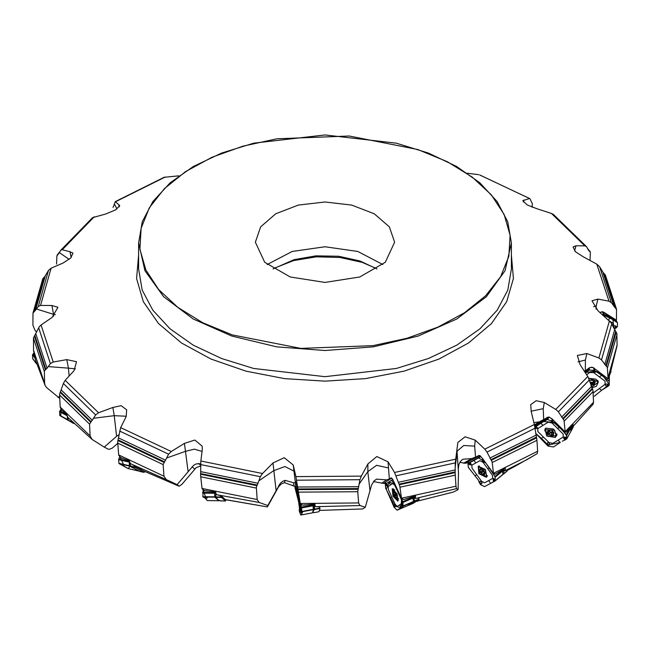 <?xml version="1.0" encoding="UTF-8"?>
<svg xmlns="http://www.w3.org/2000/svg" width="650" height="650" viewBox="0 0 650 650"><rect width="100%" height="100%" fill="white"/><g stroke="black" fill="none" stroke-linecap="round" stroke-linejoin="round"><path stroke-width="0.97" d="M232.261 334.937L300.787 348.368L373.002 345.637L407.038 338.244L437.913 327.153L464.449 312.804L485.631 295.742L500.638 276.624L508.893 256.173L510.087 235.194L504.164 214.484L491.351 194.838L472.152 177.011L447.298 161.688L417.739 149.459L349.213 136.029L276.998 138.759L242.962 146.153L212.087 157.243L185.551 171.592L164.369 188.654L149.362 207.773L141.107 228.223L139.912 249.202L145.836 269.912L158.649 289.559L177.848 307.385L202.702 322.709L232.261 334.937M511.355 255.06L513.403 278.533L506.675 301.706L491.497 323.513L468.569 342.94L438.969 359.068L404.056 371.158L365.471 378.641L325 381.176L284.529 378.641L245.944 371.158L211.031 359.068L181.431 342.94L158.502 323.513L143.325 301.706L136.597 278.533L138.645 255.06M600.023 312.536L602.014 311.789L604.305 312.601L616.411 320.19L616.558 309.506L611.341 302.632L608.985 301.218L596.814 264.152L599.633 266.736L611.341 302.632M590.021 260.471L590.346 251.964L588.835 250.713L586.479 246.602L584.821 245.854L551.419 213.428L553.353 214.403M593.621 306.686L596.245 305.874L597.903 299.089L592.004 300.787L598.089 310.822L611.26 322.92L616.891 333.564L617.069 345.597L610.464 372.564M608.067 378.877L607.352 367.404L601.372 359.751L598.902 358.012L609.424 320.775M607.701 385.678L606.068 386.092L607.344 386.693L601.608 390.317L609.261 384.532L603.501 376.553L595.205 370.979L585.171 372.588L589.493 369.988L589.209 367.859L585.358 370.727L585.439 359.994L586.877 353.535L577.354 355.469L580.044 364.593L588.071 377.041L592.971 390.26L593.539 402.252L593.06 404.3L572.293 427.261L571.805 427.643L571.399 426.595M572.293 427.261L573.243 424.645L566.15 432.291L565.167 431.892L564.078 420.29L558.074 411.474L555.774 409.386L587.722 376.472M531.058 411.182L543.221 408.728L544.269 402.512L536.193 400.701L530.758 404.601L531.237 411.548L534.381 424.726L536.924 439.725L537.599 451.238L537.241 453.627L526.849 459.721L504.831 470.819L506.911 469.893L507.073 471.201L503.604 474.045M504.831 470.819L504.351 471.023L505.318 469.682L505.326 468.268L495.178 474.167L493.521 473.493L492.148 461.898L486.948 452.002L484.819 449.15L534.332 424.531M456.95 453.854L455.195 467.366L455.154 473.484L456.016 486.216L456.495 488.637L458.055 489.604L458.502 472.648L456.909 450.182M456.495 488.637L415.886 498.371L415.261 498.469L415.577 495.852L403.674 499.501L401.546 498.444L399.791 485.981L394.582 472.501L455.699 459.144L455.325 462.914L396.118 475.808M388.091 467.837L376.61 465.351L367.851 471.648L359.092 484.087L357.719 491.579L358.629 502.978L359.913 505.578L365.341 507.26L371.597 484.9L374.392 480.618L376.683 479.156L386.652 479.83L389.342 478.961L388.034 461.833L394.582 472.501M359.913 505.578L315.989 506.707L315.283 506.667L314.909 504.043L302.681 505.237L300.332 503.726L295.953 476.629L361.303 476.149L359.946 479.741L296.668 480.163M293.889 471.096L284.911 466.529L273.585 470.779L258.887 480.829L256.352 487.264L257.181 499.493L259.123 502.426L267.759 505.538L280.28 483.299L282.677 481.341L285.196 480.358L294.027 482.958L295.344 482.487L293.256 465.018L295.953 476.629M259.123 502.426L217.173 494.812L216.312 494.39L215.556 491.887L204.384 490.685L202.101 488.702L200.631 475.581L200.834 461.037L262.519 473.484L260.349 476.718L200.647 464.62M202.044 451.384L194.382 449.109L185.518 451.344L166.652 457.974L163.166 464.482L163.922 476.198L166.278 479.562L177.084 484.656L193.521 465.359L196.072 463.905L200.647 463.661M166.278 479.562L131.365 464.124L130.089 463.068L129.326 460.817L120.632 457.6L118.698 455.187L117.634 441.821L120.689 427.594L171.283 451.474L168.561 454.212L119.616 431.048M92.089 439.392L104.252 447.127L116.569 436.353L114.278 415.691L93.511 418.291L89.546 424.149L90.09 435.882L92.089 439.392L67.852 417.398L66.698 414.578L61.531 409.979L60.174 407.225L59.548 394.184L63.359 383.508L65.179 380.348L98.581 412.774L95.631 414.936L63.359 383.508M69.111 376.066L68.445 368.119L48.295 366.559L44.387 371.093L44.59 383.419L45.183 385.621L35.425 359.962L34.247 354.575M34.361 355.152L33.589 350.602L33.459 337.911L39.219 326.755L41.015 324.984L53.186 362.05L50.367 363.626L38.659 327.722M53.658 316.257L53.568 314.373L36.457 309.01L32.979 313.064L32.906 325.138L34.783 329.916L36.595 332.231M69.168 259.366L59.418 252.598L56.834 256.043L56.583 264.087M532.139 207.252L532.358 203.816L529.945 198.673L479.789 174.988M73.791 423.524L68.364 420.363L67.941 417.495M139.474 471.331L130.455 466.375L130.065 463.027M220.309 500.866L218.026 499.85L215.906 497.282L215.662 491.961M313.495 512.159L313.755 512.696L312.983 512.005L313.324 510.9L314.551 509.243L314.072 504.083M313.3 507.626L313.958 507.26L314.104 505.611L314.194 507.739L313.365 508.129M408.273 505.196L414.473 501.329L413.855 496.299M413.376 499.257L413.262 497.738L413.798 498.769L413.449 499.923M502.978 474.443L503.913 472.672L503.092 469.495M481.837 469.064L484.543 472.509M482.974 473.834L484.981 472.225M570.976 430.983L571.626 429.244L571.049 426.961M548.494 430.706L550.306 432.274L549.193 434.395L548.917 433.517L547.609 433.217L547.202 432.469L548.852 430.048M550.249 432.445L551.753 433.176M550.802 434.939L551.964 432.884L553.499 433.16M596.789 370.24L608.043 378.926M609.286 376.537L609.594 375.026M590.159 382.85L591.565 382.85M593.231 380.356L594.88 381.485L595.156 382.411L594.311 382.858L594.173 384.581L592.304 384.353L591.565 384.938L591.614 382.712L594.254 382.241M594.254 383.207L594.254 381.192M604.638 312.804L606.596 315.128L615.428 320.669L616.2 320.052M604.435 315.063L604.061 315.502L604.581 314.957L605.329 315.258L604.565 314.779L605.223 315.51M615.94 327.283L614.071 328.055L615.249 328.388L616.452 327.34L615.956 327.145L616.517 327.429L615.859 328.169L616.484 327.324M615.444 327.316L614.997 327.909L615.639 328.152M594.49 371.377L595.116 372.076L596.148 371.572L595.303 371.824L594.539 371.028L595.709 371.353L594.701 370.939M594.392 371.784L595.116 372.076L595.587 371.581M607.685 386.555L607.019 386.327L608.254 385.848L607.685 386.555L608.286 385.832M607.165 385.604L606.734 386.116L607.425 386.498M547.771 445.518L548.104 445.169L547.633 445.543L546.837 444.86L547.666 445.673L546.926 444.722M552.459 421.582L552.159 421.874L552.614 421.533L553.434 422.167L552.606 421.354L553.312 422.37M534.974 428.212L536.64 427.001L535.438 426.79L535.494 427.594L534.901 427.554M535.372 428.35L535.771 427.863L535.088 427.399M565.89 439.205L565.403 438.799L565.979 439.327L565.411 439.806L566.183 439.335L565.151 439.692M480.35 483.665L479.789 481.488L479.351 482.267L480.228 484.031M480.391 483.291L479.838 482.666L479.497 483.039M482.641 461.134L484.274 462.426L482.763 460.761M484.274 462.426L482.926 462.044L482.544 461.581L483.503 461.744M468.951 464.189L469.373 464.466L470.657 463.369L469.495 462.922L469.446 463.726L468.52 463.816L468.975 464.262L468.455 463.694L468.918 463.239L468.488 463.816M469.373 464.466L469.682 464.043L469.097 463.45M494.471 480.984L494.081 480.48L494.561 481.122L494.138 481.496L494.739 481.171L493.902 481.333M393.941 506.821L393.437 505.741M393.989 484.209L395.509 485.818L394.444 485.071L394.046 483.852M393.989 484.575L394.566 484.965M385.377 484.575L385.694 485.079L385.621 484.063L385.271 484.291L385.718 484.307M402.317 505.684L401.822 505.221L402.244 506.317L402.358 505.57L402.634 506.139M297.464 489.483L296.993 488.02L297.269 489.507M297.026 488.386L297.253 489.223M295.076 488.15L295.181 488.556L296.051 487.898L295.214 487.069L295.084 488.183M295.027 487.435L295.295 488.776L294.954 487.614M301.389 511.631L301.316 511.038L301.454 512.111L302.437 512.289M138.645 242.913L138.645 269.051L142.22 290.038L152.823 310.221L170.048 328.827L193.221 345.134L221.463 358.507L253.687 368.452L325 376.642L396.313 368.452L428.537 358.507L456.779 345.134L479.952 328.827L497.177 310.221L507.78 290.038L511.355 269.051L511.355 242.913L507.756 221.764L497.112 201.468L479.854 182.804L456.666 166.473L428.448 153.083L396.256 143.138L325.008 134.948L253.768 143.138L221.569 153.083L193.334 166.473L170.146 182.804L152.896 201.468L142.244 221.764L138.645 242.913L144.991 270.757L163.605 296.709L193.221 318.996L231.822 336.091L276.77 346.84L325 350.504L373.23 346.84L418.177 336.091L456.779 318.996L486.395 296.709L505.009 270.757L511.355 242.913M396.037 497.128L396.988 496.738L396.614 498.217L396.167 497.177L395.159 497.356L394.737 495.227L393.412 493.651L395.257 492.505M482.267 469.016L485.006 472.306L484.258 474.727L483.389 473.809L482.406 474.305L481.699 473.948L481.252 472.225L479.749 471.274L479.724 470.421L481.731 469.04M550.542 430.056L552.061 430.657L553.938 433.192L553.386 433.379L553.434 434.793L552.874 435.305L551.509 434.622L550.111 435.313L549.193 434.395M550.55 430.105L548.405 430.081L547.926 430.763L548.275 430.129M589.428 380.38L592.556 379.957L589.436 380.404M299.374 499.038L299.073 497.445M395.029 492.229L393.868 491.497L393.77 492.066L394.363 491.806M485.095 472.737L484.567 474.622M482.284 469.073L480.188 468.739L482.852 469.349L485.095 472.859M614.071 328.055L613.299 327.169L614.226 325.804L616.013 326.097L616.696 327.356L617.403 326.454L617.5 322.993L615.94 320.328M595.782 372.052L594.238 372.393L593.125 371.702L593.596 370.679L594.864 370.711L594.539 368.534M606.068 386.092L605.329 384.719L606.247 383.882L608.01 384.532L608.538 385.921L609.253 385.214L609.286 375.879L609.286 381.713L608.896 376.894M541.361 438.368L545.326 442.276L546.569 444.429L547.706 442.658L549.307 443.178L549.608 444.372L548.389 445.729L547.666 445.673L548.21 446.16L553.467 446.932L560.3 442.431L547.202 445.218L535.706 433.355L541.361 438.368L543.473 437.084L549.047 442.561L552.833 443.373L563.266 437.036L563.144 433.997L552.004 423.028L548.218 422.216L537.786 428.561L537.908 431.6L543.473 437.084M565.411 439.806L563.916 438.791L563.526 437.531L564.777 436.93L566.361 438.685L566.183 439.335L566.662 439.01L566.654 434.956L555.726 423.329L553.824 422.378L553.239 423.126L551.736 422.435L551.322 421.452L552.061 420.964L552.606 421.354L552.947 419.851M536.64 427.001L537.493 427.814L537.103 428.618L534.999 428.399M479.789 481.488L480.789 481.171L482.048 482.438L481.512 483.852L480.163 484.136L480.634 484.729L484.616 486.59L494.138 481.504L493.756 481.211M470.657 463.369L471.461 464.904L469.495 464.587M385.361 484.543L385.653 488.158L393.274 502.913L393.396 505.359L394.42 504.043L395.395 505.107L395.444 506.545L394.387 507.317L393.941 506.951L397.004 510.169L407.517 505.7L413.481 501.735L412.677 496.616M299.333 510.916L299.154 509.811L299.845 508.593L300.487 509.779L300.463 511.217L299.463 511.55M215.28 492.716L215.629 493.122M299.999 502.044L299.707 500.687M393.77 492.066L393.884 493.098M480.122 468.78L480.293 470.218M494.032 480.61L493.253 480.472L493.261 478.449L494.317 478.993L494.739 481.171L503.035 474.264L502.198 469.958M394.623 242.198L389.326 226.818L374.238 213.777L351.642 205.059L325 201.996L298.358 205.059L275.762 213.777L260.674 226.818L255.377 242.198L264.704 262.299L290.184 277.014L325 282.401L359.816 277.014L385.296 262.299L394.623 242.198M547.926 430.763L548.072 431.47M591.565 384.938L590.947 385.32M387.099 484.518L387.831 485.672L387.538 486.387L385.994 485.444L387.099 484.518L385.621 484.063M312.837 504.562L312.991 505.359M394.981 492.156L396.971 496.503M590.956 385.336L594.173 384.581L595.14 381.916L593.279 380.266M296.051 487.898L296.684 489.881L295.23 488.613M301.161 510.713L297.213 493.309L297.115 489.109M402.041 505.343L402.293 503.449L403.008 504.871L402.821 506.374L413.481 501.735M298.399 494.089L300.731 505.473M584.496 371.548L590.029 367.51L593.06 367.469L607.847 378.649M602.972 315.144L604.565 314.779L602.778 311.846M617.134 322.522L606.702 315.648L605.589 315.331L604.427 316.42M468.861 464.181L468.106 463.686L469.657 462.41L468.106 463.686M543.002 425.384L540.743 423.166L534.852 427.229L543.66 421.493L553.654 422.329L563.006 430.747L566.784 435.809L565.142 439.871M611.057 371.483L608.148 378.69M117.032 208.983L114.408 204.124L113.027 207.399M267.158 264.574L292.216 251.485L325 246.756L357.784 251.485L382.842 264.574M272.976 268.913L294.068 259.691L315.868 255.873L338.642 256.303L359.97 260.934L377.024 268.913M375.96 268.247L362.164 262.324L340.048 257.457L316.404 256.864L293.629 260.577L274.04 268.247M136.021 467.017L134.062 465.522L135.119 467.423L135.639 467.691L136.021 467.017L135.306 466.196M221.715 496.762L220.269 495.617L221.26 497.307L221.715 496.762L221.13 496.088M319.865 507.804L319.483 507.219M386.969 483.356L383.476 483.478L373.433 481.593M479.806 455.642L465.156 463.263L469.698 462.418L479.489 457.015L479.334 456.04L480.009 455.731M600.925 312.065L602.948 311.878L604.305 312.601M615.859 328.169L614.071 328.9L612.836 319.548L602.387 314.624L604.273 314.592M589.493 369.988L594.539 370.459M540.743 423.166L547.308 419.583L552.297 421.038M468.918 463.239L478.668 457.86L482.901 460.598M479.456 483.169L478.562 480.334L468.325 467.391L468.032 463.734M391.398 480.285L394.152 483.714M312.423 512.834L300.755 515.052L299.431 511.469L302.136 513.248L300.82 515.019L312.463 512.826L313.503 509.567L312.756 504.156M297.294 489.076L297.034 487.581M299.601 508.934L298.626 501.694L294.946 487.532M302.429 512.322L302.136 513.248L300.974 503.969L301.519 511.899M207.959 497.12L206.074 498.81L203.133 489.418L202.881 496.844L204.937 497.802L207.277 500.573L218.92 500.744L214.922 497.193L214.37 491.692M138.58 470.884L128.026 468.569L124.353 466.277L119.819 456.479L118.657 459.493L118.991 463.539L128.009 468.561L130.114 466.375M72.589 422.833L60.751 416.089L61.076 409.102L59.589 411.466L59.914 415.586L72.361 422.752M402.228 506.317L402.773 506.594L400.961 507.837L393.38 505.602L386.262 489.296L389.399 481.78L394.648 484.811M599.633 266.736L603.086 272.553L605.426 275.096L616.533 309.254M295.994 482.422L294.734 486.354L284.456 482.649L281.214 483.99L278.46 487.029L267.361 506.927L225.404 499.647M200.663 465.952L196.186 467.618L181.911 484.315L179.156 486.208L143.942 471.063M117.642 443.487L112.312 448.094L109.541 449.199L108.363 449.264L104.252 447.127M40.576 305.427L38.236 306.475L48.498 270.424L51.098 268.19L40.576 305.427L51.911 305.5L57.964 307.312L52.098 317.436L41.015 324.984M296.327 486.371L294.734 486.354M298.781 496.015L300.178 502.954M458.218 469.186L458.868 464.563L460.151 461.833L461.931 459.948L463.044 459.225L471.835 458.608L475.581 457.08L474.687 446.176L475.207 440.123L484.819 449.15M534.714 426.327L547.43 418.649L547.609 417.666L548.787 417.089M534.528 425.344L547.592 417.398L549.762 417.243M594.352 396.248L601.608 390.317L594.352 396.248M482.276 460.395L482.601 461.508M483.608 461.573L485.964 463.206L493.968 475.093L495.113 477.198L495.243 480.667M393.965 483.974L392.844 483.381L388.107 486.533L388.464 489.677L395.208 504.4L397.223 506.431L399.596 504.855L400.961 507.837L401.619 498.452L402.911 502.304L403.114 505.952L413.611 501.41M32.516 355.517L33.962 353.031L32.5 354.811L32.736 358.776M596.814 264.152L583.196 256.742L575.469 251.786L573.032 247.024L576.014 245.757L584.821 245.854M551.419 213.428L537.168 208.853L527.166 204.888L522.86 200.679L529.311 198.607M119.283 206.976L118.763 204.774L119.771 205.522L115.651 209.885L105.731 214.012L92.487 217.653M71.216 257.449L69.956 251.737L73.003 253.078L70.752 257.944L63.123 262.99L51.098 268.19M126.295 416.276L114.278 415.691L112.832 407.469L121.119 405.706L126.669 409.849L126.157 416.569L120.689 427.594M188.077 471.51L184.462 443.373L194.854 440.05L202.109 446.168L202.304 449.296L200.834 461.037M276.096 490.425L273.041 462.971L284.204 457.681L293.256 465.018M370.012 490.823L367.851 471.648L367.884 463.897L376.838 456.552L388.034 461.833M455.699 459.144L457.852 442.528L465.083 436.767L475.207 440.123M453.107 492.115L416.024 501.483M362.448 508.95L319.426 510.429L362.619 508.934L365.341 507.26M42.794 278.728L44.883 276.51L48.498 270.424M69.956 251.737L62.278 249.73L60.799 250.193L59.418 252.598M118.763 204.774L115.286 201.565L114.408 204.124M178.937 175.825L164.304 177.247M465.156 463.263L459.859 462.296M71.053 420.769L71.89 422.321L72.751 422.492M392.901 479.635L392.527 478.961M383.476 483.478L391.731 478.083M415.886 498.371L418.657 497.949L419.144 499.387L413.238 503.327M394.818 490.003L392.811 489.06L393.307 495.649L397.767 500.532L398.458 498.42M478.489 466.781L479.741 473.834L486.419 476.434L485.566 469.893L478.489 466.781L479.489 465.961M573.267 426.343L573.105 427.334M545.139 429.626L548.527 436.467L556.116 435.598L554.645 430.17L545.139 429.626L546.097 428.041M584.773 371.979L588.543 369.176L588.827 368.331L588.819 370.232M555.206 437.409L546.747 436.012L544.911 428.984L545.846 428.188L553.54 429.024L556.782 435.443L555.206 437.409M486.265 477.262L478.887 473.663L478.238 466.286L485.241 469.357L486.858 476.783L486.265 477.262M397.849 501.109L393.031 496.202L392.194 488.711L397.183 493.935L397.849 501.109M395.509 485.818L393.965 484.534M300.601 503.807L300.633 506.131L298.919 500.061L298.123 492.724M396.297 494.089L393.989 495.625L396.297 494.089M456.869 451.376L463.816 445.518L474.687 446.176M484.307 470.616L480.382 472.786L484.307 470.616M553.101 431.177L548.031 434.265L553.101 431.177M299.293 510.543L299.122 510.104M467.35 173.192L478.717 174.728M75.441 368.899L68.445 368.119L66.804 359.588L53.186 362.05M66.804 359.588L76.578 361.709L73.986 370.768L65.179 380.348M112.832 407.469L98.581 412.774M184.462 443.373L171.283 451.474M273.041 462.971L262.519 473.484M367.884 463.897L361.303 476.149M544.269 402.512L555.774 409.386M586.877 353.535L598.902 358.012M597.903 299.089L608.985 301.218M504.351 471.023L503.62 469.17M458.055 489.604L453.334 492.042L416.065 501.459M455.195 467.366L455.325 462.914M415.261 498.469L414.554 496.113M315.989 506.707L319.109 506.878M359.092 484.087L359.946 479.741M315.283 506.667L314.844 504.051M221.699 496.356L225.477 499.647M267.759 505.538L267.361 506.902L225.363 499.622M217.173 494.812L220.269 495.617M258.887 480.829L260.349 476.718M177.084 484.656L179.059 486.176L143.902 471.047L136.053 466.602M131.365 464.124L134.062 465.522M166.652 457.974L168.561 454.212M93.511 418.291L95.631 414.936M45.183 385.621L46.914 387.774L59.694 398.377M58.045 397.475L59.597 396.419M48.295 366.559L50.367 363.626M36.457 309.01L38.236 306.475M523.331 201.979L523.843 199.956M55.315 314.697L53.568 314.373L51.911 305.5M72.516 422.711L73.596 423.337M116.569 436.353L119.08 434.614M120.632 457.6L121.875 457.925M135.639 467.691L143.934 472.379L145.048 471.616M204.384 490.685L206.944 490.766M221.601 497.494L225.477 500.939L225.964 499.777M300.332 503.726L296.611 485.241L295.677 481.593L295.344 482.487M293.183 485.607L294.027 482.958M302.681 505.237L304.931 504.847M320.036 508.527L318.996 511.688M313.763 507.496L314.291 509.876M313.796 507.479L314.324 509.827M313.235 507.106L314.145 507.853M312.991 505.107L313.885 505.586L313.69 504.108M401.546 498.444L393.616 481.146L391.398 477.888L389.342 478.961M381.786 483.072L386.652 479.83M385.426 483.275L385.848 483.088M394.769 496.161L396.679 495.341M394.062 494.618L396.029 493.764M396.411 497.819L396.898 497.608M396.833 495.909L396.671 498.192L394.981 497.144L393.445 493.813L393.616 491.522L395.306 492.57M493.521 473.493L482.341 458.144L479.375 455.496L475.581 457.08M463.548 463.182L471.835 458.608M495.178 474.167L494.756 473.736M479.489 457.015L480.61 456.097M484.949 472.144L483.145 470.665L482.414 469.073M480.212 469.259L480.886 468.707M481.414 473.135L483.47 471.445M480.415 471.77L482.479 470.072M483.925 474.37L484.738 473.696M484.502 474.663L481.837 474.053L479.684 471.096L480.188 468.739M565.167 431.892L551.631 418.421M547.592 417.398L539.305 421.842L533.845 422.589M547.137 417.373L548.901 417.048L552.086 419.006M534.406 424.824L539.305 421.842M566.15 432.291L565.411 431.811M547.43 418.649L548.137 417.341M553.751 432.429L552.516 432.77L549.924 431.665L549.096 430.129M552.256 435.004L553.369 433.038L552.273 435.053M548.023 433.241L549.12 431.226M553.727 433.241L553.922 432.884M547.259 432.721L548.048 430.235L551.354 430.235L553.873 432.721L553.093 435.207L549.778 435.207L547.259 432.721M556.116 435.598L556.92 433.94M589.209 367.859L591.825 367.152L594.449 368.461M585.358 370.727L584.407 371.418M594.189 381.168L592.304 382.395L589.916 382.054M593.214 384.613L593.214 382.484M594.864 382.476L594.864 381.469M591.581 387.197L597.837 382.501L596.026 379.202L588.721 378.324M597.837 382.501L597.659 380.364M574.608 250.884L576.014 245.757M612.966 326.544L613.242 323.383L610.074 321.392M604.207 315.518L604.744 316.095L605.329 315.258M593.231 393.031L605.061 384.272L605.085 381.241L593.678 372.572L589.648 372.556L586.617 374.806M588.616 378.081L598.317 381.875L596.383 386.344L591.849 387.822M595.709 371.353L597.659 372.084L608.896 381.16M570.838 431.356L570.635 427.407M547.958 445.152L547.357 444.267L546.569 444.429L546.837 444.86M565.362 438.929L564.492 439.181L565.167 439.879L562.364 441.179M552.273 421.956L552.906 422.776L553.824 422.378L553.434 422.167M495.146 480.894L503.035 474.264M476.808 474.776L481.569 481.309L484.656 482.82L492.724 478.368L492.473 475.288L487.719 468.756L482.958 462.223L479.871 460.712L471.802 465.164L472.054 468.244L476.808 474.776L475.174 475.686M493.951 481.463L492.212 482.365M468.975 464.262L468.293 463.799M493.374 480.699L494.016 481.544M400.961 507.837L397.28 510.128L407.517 505.7M393.998 506.504L393.648 505.416L393.445 505.854M399.596 504.855L401.96 503.279L401.611 500.134L394.956 485.623M385.678 485.022L386.141 484.997L385.913 483.901L391.381 480.293M385.694 485.079L385.247 484.429M299.756 507.325L299.52 509.145L299.804 507.796M295.011 487.183L296.278 486.525L296.562 485.623M313.503 509.567L301.527 511.875M219.204 500.248L218.92 500.744M132.632 467.805L129.358 465.733L129.236 460.777M138.279 470.974L136.451 469.958M68.274 420.257L67.527 419.608L67.267 416.544M299.341 511.022L299.203 509.811M298.642 501.784L298.439 500.76M297.928 498.639L295.271 487.053M209.251 493.204L209.3 492.432M604.622 274.105L615.639 307.97M587.852 248.999L589.826 251.42M604.102 273.658L615.184 307.718M588.274 249.762L589.477 251.249M602.891 272.252L614.136 306.759M616.102 332.207L606.393 366.202M617.037 334.392L607.457 367.957M615.656 331.662L605.898 365.852M614.599 330.021L604.719 364.674M611.764 323.887L601.502 359.938M607.847 378.43L617.094 345.183M592.475 389.066L563.209 419.096M593.182 391.422L564.289 421.078M592.15 388.448L562.721 418.649M591.37 386.62L561.559 417.235M589.314 379.982L558.317 411.832M565.159 431.673L593.539 402.252M165.181 177.052L115.668 201.671M94.226 216.816L62.278 249.73M507.114 470.527L515.613 465.985L507.114 470.527M536.583 437.84L491.286 460.281M536.973 440.302L492.261 462.467M536.421 437.166L490.88 459.737M536.023 435.216L489.872 458.096M535.535 428.618L534.983 428.269L486.988 452.075M493.496 473.273L537.599 451.238M455.171 472.631L399.319 484.77M455.203 475.134L400.059 487.134M455.195 471.941L399.027 484.161M455.219 469.958L398.296 482.341M401.513 498.217L456.016 486.216M358.061 489.247L298.382 489.629M357.727 491.725L298.805 492.107M358.264 488.581L298.244 488.971M358.702 486.647L297.879 487.045M300.308 503.49L358.629 502.978M256.961 485.68L200.655 474.256M256.303 488.061L200.712 476.783M257.319 485.079L200.688 473.59M258.131 483.267L200.736 471.632M202.077 488.467L257.181 499.493M164.068 462.378L117.926 440.521M163.166 464.596L117.601 443.024M164.539 461.849L118.129 439.879M165.62 460.233L118.576 437.97M118.674 454.951L163.922 476.198M90.586 422.126L60.174 392.478M89.546 424.149L59.516 394.883M91.114 421.704L60.523 391.893M92.332 420.323L61.319 390.114M60.149 406.981L90.09 435.882M45.378 369.793L34.361 335.928M44.33 371.613L33.442 338.171M45.898 369.484L34.816 335.424M47.109 368.347L35.864 333.832M33.581 350.35L44.59 383.419M33.898 311.699L43.607 277.696M34.344 311.48L44.102 277.29M35.401 310.578L45.281 275.925M57.525 254.832L59.881 251.786M57.85 254.694L59.312 252.785M68.551 420.501L72.109 422.476M68.128 419.981L71.524 421.858M130.512 466.407L135.306 467.537M139.311 471.291L143.934 472.379M130.219 465.961L134.786 467.025M200.655 465.343L198.51 463.434M194.707 469.032L192.181 466.781M215.93 497.315L221.382 497.396M220.22 500.866L225.477 500.939M215.8 496.901L220.992 496.982M284.456 482.649L285.196 480.358M278.46 487.029L279.118 484.973M314.511 509.486L319.963 508.454M313.714 512.655L313.666 512.184L313.763 512.679L319.028 511.68M314.551 509.08L319.743 508.105M313.324 510.9L313.235 510.429M313.901 504.099L314.104 505.611M313.471 510.689L313.341 510.071M298.699 495.601L300.243 503.254M374.173 480.821L376.683 479.156M390.926 477.904L391.787 478.124M414.351 501.459L419.144 499.387M408.663 505.302L413.294 503.303L408.639 505.318M414.562 501.028L419.128 499.054M413.156 497.713L412.912 496.551M413.221 496.47L413.587 497.705M414.042 496.803L413.603 496.364M413.668 496.348L414.001 496.681M394.022 493.001L395.233 492.473M393.811 492.091L394.404 491.839M394.786 496.129L396.671 495.316M394.103 494.626L396.037 493.781M396.411 497.77L396.898 497.559M478.278 455.593L479.586 455.593M503.774 473.712L507.163 470.925M480.253 469.284L480.927 468.723M481.431 473.094L483.478 471.413M480.464 471.762L482.511 470.08M483.917 474.321L484.738 473.647M543.66 419.486L543.221 408.728M571.423 430.43L573.227 427.115M547.966 430.779L548.332 430.105M549.209 434.346L550.298 432.348M548.072 433.225L549.161 431.226M553.694 433.225L553.914 432.835M578.053 361.855L585.439 359.994M593.182 384.572L593.182 382.46M591.581 384.889L591.581 382.777M594.823 382.476L594.823 381.428M591.029 385.556L594.392 380.534L589.363 380.169M596.058 309.27L596.245 305.874M610.374 317.947L608.384 319.873M604.094 315.949L603.996 314.616M605.069 315.981L604.281 316.29M603.655 314.413L602.241 311.813M615.363 325.772L615.452 327.169L616.85 326.796M617.337 322.692L616.005 320.247M599.292 388.562L601.608 390.317M601.721 375.172L599.381 376.902M593.198 370.988L594.254 371.735L594.311 370.435M593.872 370.151L593.872 367.941M607.384 384.077L607.189 385.466L608.749 385.393M598.203 381.444L597.407 384.207M597.805 380.583L597.837 382.054M558.049 440.204L560.3 442.431M548.031 444.762L548.242 445.827M546.975 443.137L548.178 444.779L549.494 444.567M559.691 427.229L557.57 428.512M552.199 422.337L552.151 420.981M553.824 422.914L551.387 421.338M551.663 420.599L552.378 419.291M547.617 419.575L548.966 417.097M547.032 419.689L548.364 417.235M566.418 434.639L569.961 428.131M564.858 438.75L566.418 438.856M564.159 439.051L565.346 437.288M566.832 438.718L570.984 431.096M566.776 435.264L570.846 427.789M556.887 434.972L555.262 436.597M544.765 430.885L545.244 428.634M556.936 434.135L556.392 435.086M545.415 429.114L545.919 428.139M488.694 480.594L490.62 483.251M481.934 483.397L480.529 483.332L480.707 484.404M489.352 467.854L487.719 468.756M475.832 462.938L473.907 460.289M482.113 459.672L482.95 458.981M478.904 457.901L480.862 456.292M478.457 457.917L480.642 456.121M494.812 476.507L502.418 470.259M482.641 460.224L483.405 459.599M470.08 464.913L469.389 464.539M493.618 480.334L494.975 480.732M493.602 481.024L493.253 480.472L494.317 478.993M495.113 477.198L502.759 470.917M487.175 476.304L486.013 476.694M478.156 467.131L478.766 466.066M390.869 497.673L391.836 497.039M393.998 506.131L394.387 507.317M393.933 504.27L394.119 506.204L395.444 506.545M398.775 492.416L398.231 492.773M390.471 484.957L389.106 481.975M393.998 483.356L393.965 484.152M393.973 483.909L394.006 483.372M393.616 482.649L394.192 482.398M391.617 480.35L393.006 479.749M402.732 501.702L412.977 497.274M393.973 483.299L394.493 483.072M402.862 504.156L402.082 505.229L403.024 505.984M402.927 502.45L413.229 497.989M298.626 501.694L298.797 501.174M301.917 512.143L302.136 513.248M300.463 511.217L299.366 510.632L299.699 511.81M297.017 487.793L296.571 485.607M301.275 507.203L312.926 505.001M301.462 509.933L301.494 510.339M301.567 511.517L313.503 509.259M301.34 507.975L313.056 505.757M202.963 497.014L214.922 497.193M202.678 492.334L214.329 492.505M202.841 496.698L214.784 496.868M202.613 493.106L214.329 493.277M127.928 468.528L138.174 470.925M119.104 463.629L129.61 466.099M118.836 458.9L129.082 461.297M118.853 463.271L129.358 465.733M118.641 459.639L128.944 462.052M60.068 415.699L67.876 420.03M59.865 410.914L66.796 414.765M59.727 415.285L67.527 419.608M59.564 411.613L66.966 415.716M32.866 354.185L34.686 356.623M32.597 358.507L36.376 363.553M32.5 354.811L35.133 358.321M586.487 246.618L553.312 214.37M590.216 251.745L587.616 248.576M515.613 465.985L537.241 453.627M32.979 313.064L42.803 278.704M57.151 255.133L60.206 251.225M60.775 250.234L92.511 217.636M115.188 201.63L164.328 177.239M479.724 174.964L529.977 198.697M139.384 471.323L144.016 472.412M220.261 500.882L225.526 500.963M313.755 512.696L319.012 511.696M395.817 497.152L396.971 496.649M393.421 488.792L392.811 489.06M398.385 500.264L397.767 500.532M503.514 474.126L507.041 471.234M482.82 473.923L484.811 472.29M487.419 475.613L486.419 476.434M571.35 430.584L573.178 427.237M550.778 434.972L551.858 432.981M553.386 433.379L553.816 432.575M617.451 322.855L616.021 320.223M566.808 438.823L570.944 431.218M495.073 480.968L502.864 474.565M299.179 509.771L299.78 508.682M207.309 500.606L218.985 500.776M32.703 358.735L36.416 363.691"/></g></svg>
